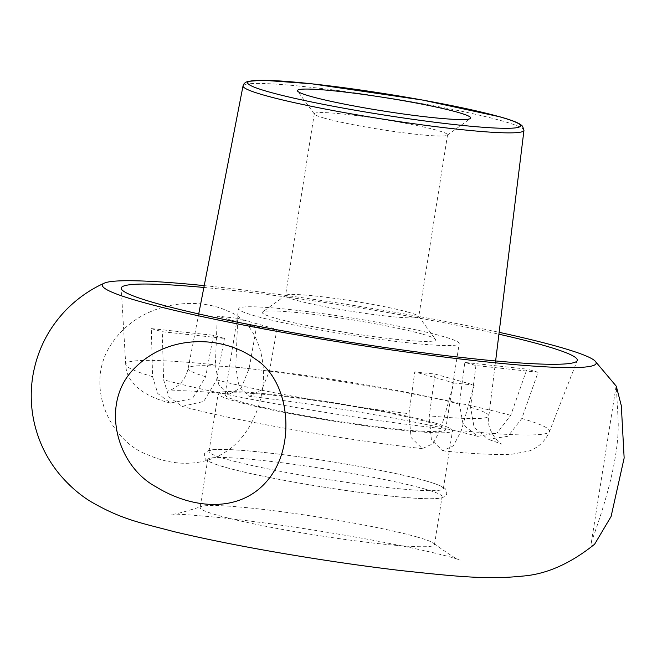 <?xml version="1.0" encoding="UTF-8"?>
<svg xmlns="http://www.w3.org/2000/svg" width="657" height="657" viewBox="0 0 657 657"><rect width="100%" height="100%" fill="white"/><g stroke="black" fill="none" stroke-linecap="round" stroke-linejoin="round"><path stroke-width="0.49" stroke-dasharray="3.29 2.46" d="M428.635 422.254A111.633 8.566 -171 0 1 445.594 429.653A111.633 8.566 -171 0 1 333.994 420.652A111.633 8.566 -171 0 1 225.08 394.726A111.633 8.566 -171 0 1 305.398 399.136A111.633 8.566 -171 0 1 428.635 422.254M407.726 342.757A111.633 8.566 9 0 0 459.218 343.627A111.633 8.566 9 0 0 442.26 336.236A111.633 8.566 9 0 0 319.023 313.11A111.633 8.566 9 0 0 238.705 308.708A111.633 8.566 9 0 0 295.092 325.248A111.633 8.566 9 0 0 407.726 342.757M213.476 335.308L205.666 376.757L192.452 398.594L170.492 403.07L157.77 393.502L152.596 376.683L151.299 328.599L213.476 335.308A150.757 11.563 9 0 0 224.439 338.421L162.287 331.711L163.585 379.795L168.939 396.894L182.096 406.363L203.711 401.484L216.621 379.869L224.439 338.421M151.299 328.599A225.014 17.263 9 0 0 162.287 331.711M475.931 365.555L470.568 407.266L474.132 427.543L488.225 439.295L507.984 436.264L521.855 418.452L538.075 372.264L475.931 365.555A150.757 11.563 9 0 0 471.102 364.15A150.757 11.563 9 0 0 464.778 362.426L526.955 369.135L510.727 415.331L497.16 432.947L477.729 436.338L463.169 424.742L459.415 404.137L464.778 362.426M237.727 318.349L276.917 329.412L269.559 370.77L261.773 389.79L249.644 396.343L239.288 387.269L235.781 367.041L237.727 318.349A225.014 17.263 9 0 0 217.319 316.14L215.373 364.832L218.904 385.125L229.35 394.143L241.406 387.49L249.126 368.552L256.485 327.194L217.319 316.14M276.917 329.412A150.757 11.563 9 0 0 256.485 327.194M408.941 413.664L414.756 371.87L453.921 382.924L440.937 428.504L433.037 443.697L422.303 448.624L411.052 437.472L408.941 413.664A152.227 11.678 -171 0 1 216.621 379.869M435.049 374.047L429.235 415.84L431.386 439.755L442.744 450.825L453.404 445.807L461.247 430.688L474.231 385.109L435.049 374.047A150.757 11.563 -171 0 1 414.756 371.87M474.231 385.109A225.014 17.263 -171 0 1 453.921 382.924M538.075 372.264A225.014 17.263 9 0 0 526.955 369.135M203.867 287.462A230.878 17.714 -171 0 1 498.909 334.191M204.228 285.623A249.988 19.176 -171 0 1 499.139 332.327M416.456 536.818A118.646 9.099 -171 0 1 433.735 543.413A118.646 9.099 -171 0 1 434.474 544.678A118.646 9.099 -171 0 1 315.869 535.11A118.646 9.099 -171 0 1 200.106 507.557A118.646 9.099 -171 0 1 201.198 506.588A118.646 9.099 -171 0 1 292.57 513.224A118.646 9.099 -171 0 1 416.456 536.818M113.259 341.402C141.616 301.777 196.024 296.003 227.889 311.114C262.578 323.499 274.396 378.457 252.198 421.367C231.321 463.423 186.859 472.063 148.696 455.153C108.504 441.11 82.749 382.062 113.259 341.402M594.618 544.218C591.9 546.542 590.791 546.09 591.284 542.854C592.474 537.369 620.553 467.8 618.089 419.067L616.307 386.234M434.499 422.886A118.646 9.099 -171 0 1 452.517 430.746A118.646 9.099 -171 0 1 333.912 421.178A118.646 9.099 -171 0 1 218.157 393.633A118.646 9.099 -171 0 1 303.518 398.314A118.646 9.099 -171 0 1 434.499 422.886M425.334 480.76A118.646 9.099 -171 0 1 443.352 488.619A118.646 9.099 -171 0 1 324.747 479.043A118.646 9.099 -171 0 1 208.992 451.499A118.646 9.099 -171 0 1 294.352 456.18A118.646 9.099 -171 0 1 425.334 480.76M424.061 488.8A118.646 9.099 -171 0 1 442.079 496.659A118.646 9.099 -171 0 1 323.474 487.083A118.646 9.099 -171 0 1 207.719 459.539A118.646 9.099 -171 0 1 293.079 464.22A118.646 9.099 -171 0 1 424.061 488.8M422.303 334.085A87.751 6.734 9 0 0 328.656 316.346A87.751 6.734 9 0 0 262.628 311.968A87.751 6.734 9 0 0 347.906 332.82A87.751 6.734 9 0 0 435.46 339.341A87.751 6.734 9 0 0 422.303 334.085M324.558 118.203A67.457 5.174 -171 0 1 314.44 114.162A67.457 5.174 -171 0 1 314.309 113.735A67.457 5.174 -171 0 1 362.845 116.396A67.457 5.174 -171 0 1 437.316 130.373A67.457 5.174 -171 0 1 447.557 134.841A67.457 5.174 -171 0 1 447.302 135.202A67.457 5.174 -171 0 1 396.541 131.843A67.457 5.174 -171 0 1 324.558 118.203M408.506 312.264A67.457 5.174 9 0 0 336.515 298.631A67.457 5.174 9 0 0 285.762 295.264A67.457 5.174 9 0 0 285.499 295.625A67.457 5.174 9 0 0 351.314 311.295A67.457 5.174 9 0 0 418.755 316.731A67.457 5.174 9 0 0 418.616 316.304A67.457 5.174 9 0 0 408.506 312.264M523.957 130.382A142.216 10.914 9 0 0 502.35 120.987A142.216 10.914 9 0 0 345.533 91.553A142.216 10.914 9 0 0 243.033 85.886M269.559 370.77A152.227 11.678 -171 0 1 459.415 404.137M205.666 376.757A152.227 11.678 -171 0 1 188.165 368.29A152.227 11.678 -171 0 1 249.126 368.552M470.568 407.266A152.227 11.678 -171 0 1 488.865 415.914A152.227 11.678 -171 0 1 429.235 415.84M440.937 428.504A214.543 16.458 -171 0 1 163.585 379.795M521.855 418.452A214.543 16.458 -171 0 1 549.466 431.518A214.543 16.458 -171 0 1 461.247 430.688M235.781 367.041A214.543 16.458 -171 0 1 510.727 415.331M152.596 376.683A214.543 16.458 -171 0 1 125.717 364.405A214.543 16.458 -171 0 1 215.373 364.832M445.594 429.653L459.218 343.627M225.08 394.726L238.705 308.708M198.726 313.939L188.165 368.29C186.506 375.673 183.073 381.487 177.858 385.741C172.996 389.116 169.539 390.882 167.494 391.03L177.833 390.66C189.717 390.743 206.889 391.909 229.35 394.143M495.624 360.964L488.865 415.914C485.162 430.351 501.595 445.84 501.505 443.927L488.225 439.295M442.744 450.825C473.426 453.962 496.585 455.087 512.197 454.192L529.156 450.989C538.518 447.54 545.285 441.052 549.466 431.518L577.232 360.578M170.492 403.07C147.751 397.46 126.136 385.224 125.717 364.405L121.225 288.349M477.729 436.338C429.99 423.346 324.919 404.835 249.644 396.343M433.735 543.413C449.979 555.124 458.873 560.667 460.426 560.043L453.043 557.785C434.959 552.66 406.535 546.493 367.78 539.274C314.974 529.714 265.789 522.496 220.21 517.617C191.277 514.883 174.762 513.733 170.68 514.152C171.962 515.219 182.137 512.698 201.198 506.588M616.085 386.259L591.284 542.854M443.352 488.619L452.517 430.746M208.992 451.499L218.157 393.633M425.802 480.85C394.118 471.685 319.228 458.463 266.906 452.763C248.469 450.71 233.925 449.585 223.265 449.396C216.301 449.232 211.34 449.618 208.4 450.571L205.575 452.312C204.278 453.067 204.031 454.948 204.844 457.962C205.518 459.21 206.011 461.239 219.906 465.723C241.374 472.514 290.542 482.32 338.068 489.342C367.312 493.662 391.991 496.544 412.095 498.006C427.74 499.18 437.915 499.049 442.629 497.595L445.471 495.854C446.793 495.066 447.047 493.185 446.226 490.212C445.52 489.161 446.415 486.894 425.802 480.85M434.474 544.678L442.079 496.659M200.106 507.557L207.719 459.539M422.303 448.632C343.003 439.697 234.492 420.694 182.096 406.363M314.309 113.735L285.499 295.625M447.557 134.841L418.755 316.731M447.302 135.202L470.437 118.498M314.44 114.162L297.605 91.126M285.762 295.264L262.628 311.968M418.616 316.304L435.46 339.341"/><path stroke-width="0.99" d="M498.909 334.191A230.878 17.714 -171 0 1 542.247 344.991A230.878 17.714 -171 0 1 577.232 360.578A230.878 17.714 -171 0 1 414.058 351.561A230.878 17.714 -171 0 1 161.704 304.84A230.878 17.714 -171 0 1 121.225 288.349A230.878 17.714 -171 0 1 203.867 287.462M499.139 332.327A249.988 19.176 -171 0 1 558.22 346.715A249.988 19.176 -171 0 1 594.864 360.816A249.988 19.176 -171 0 1 346.28 343.11A249.988 19.176 -171 0 1 104.381 283.126A249.988 19.176 -171 0 1 204.228 285.623M135.761 367.025C99.544 401 115.18 465.082 156.218 486.944C194.546 510.44 242.187 512.591 268.557 479.125C296.184 445.216 290.082 381.027 255.548 359.19C223.7 335.719 169.9 333.469 135.761 367.025M594.864 360.816L616.307 386.234L621.317 405.73L624.15 458.011L611.092 516.492L594.618 544.218C570.424 563.657 546.386 574.284 522.52 576.099C486.008 579.901 453.511 576.132 401.115 570.588C372.026 567.163 341.41 562.885 309.266 557.76C257.298 549.441 212.17 540.727 173.891 531.628C141.37 522.923 122.218 519.884 90.666 501.529C79.16 494.483 68.542 485.112 58.818 473.41C46.967 458.75 38.829 442.095 34.402 423.428C30.78 407.677 30.263 391.81 32.85 375.829C37.235 350.411 48.298 328.459 66.061 309.964C77.403 298.434 90.181 289.491 104.381 283.126M310.753 96.39A87.751 6.734 -171 0 1 297.605 91.126A87.751 6.734 -171 0 1 385.15 97.655A87.751 6.734 -171 0 1 470.437 118.498A87.751 6.734 -171 0 1 404.408 114.129A87.751 6.734 -171 0 1 310.753 96.39M499.575 116.765A138.159 10.602 -171 0 1 389.346 115.854A138.159 10.602 -171 0 1 263.383 80.294A138.159 10.602 -171 0 1 499.575 116.765M243.033 85.886A142.216 10.914 9 0 0 264.623 95.339A142.216 10.914 9 0 0 421.81 124.822A142.216 10.914 9 0 0 523.957 130.382L522.594 126.234L520.689 124.584C517.158 122.276 510.275 119.697 500.043 116.856L422.665 100.069L311.443 83.759L262.701 80.228L247.886 81.394L245.636 82.347L244.092 83.653L243.033 85.886L198.726 313.939M523.957 130.382L495.624 360.964"/></g></svg>
